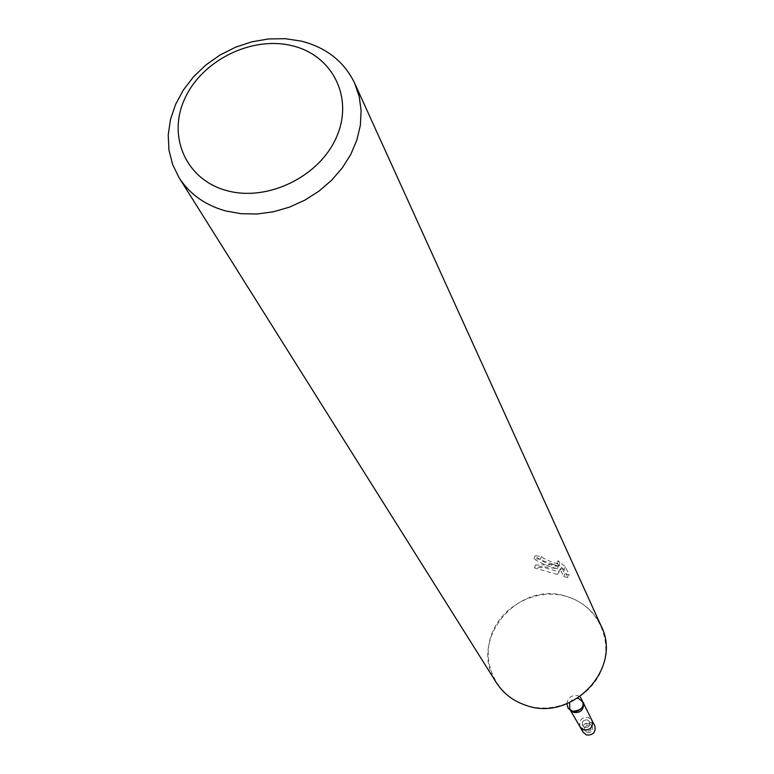 <?xml version="1.0" encoding="UTF-8"?>
<svg xmlns="http://www.w3.org/2000/svg" width="774" height="774" viewBox="0 0 774 774"><rect width="100%" height="100%" fill="white"/><g stroke="black" fill="none" stroke-linecap="round" stroke-linejoin="round"><path stroke-width="0.58" stroke-dasharray="3.87 2.9" d="M587.437 719.955L589.633 721.774C590.456 725.722 588.801 727.599 584.66 727.415L582.483 725.625C581.622 721.668 583.267 719.781 587.437 719.955L589.633 721.774C590.456 725.722 588.801 727.599 584.66 727.415L582.483 725.625C581.622 721.668 583.267 719.781 587.437 719.955M589.401 723.642L591.588 725.451C592.41 729.379 590.765 731.246 586.644 731.062L584.476 729.282C583.615 725.344 585.26 723.467 589.401 723.642M580.229 727.125C578.575 720.468 581.284 717.246 588.356 717.479L592.129 720.729M496.24 682.475C467.109 640.456 518.377 579.165 567.255 596.648C596.715 605.374 613.463 638.714 602.327 668.049C591.646 697.519 555.519 715.128 525.943 705.317C496.192 695.942 480.548 662.109 491.954 633.432C502.926 604.62 537.94 587.505 567.255 596.657C582.89 601.717 594.19 611.508 601.146 626.031M551.446 563.636L558.393 565.968L551.91 564.614L535.56 565.01L558.315 571.667L561.74 567.216L564.797 573.747L569.132 574.85L565.378 566.781L558.015 560.686L559.757 563.23C559.109 564.178 555.993 563.588 550.401 561.45L543.251 558.16L541.51 556.477L535.095 555.722C537.35 558.441 542.806 561.073 551.446 563.636M557.251 574.434L534.447 567.913L546.231 566.984L557.319 568.774C546.221 565.678 538.443 562.282 533.992 558.586L540.426 559.283L542.177 560.966C550.333 565.088 555.829 566.791 558.664 566.075L556.922 563.54L558.015 560.686M540.426 559.283L541.51 556.477M556.922 563.54L564.256 569.712L568.019 577.772L569.132 574.859M564.256 569.712L565.378 566.781M533.992 558.586L535.095 555.722M557.319 568.774L558.393 565.968M568.019 577.772L563.724 576.562L560.657 570.061L557.261 574.434L558.315 571.667M563.724 576.562L564.797 573.747M560.657 570.061L561.74 567.216M534.447 567.913L535.56 565.01M587.427 732.514L585.27 730.733C584.409 726.805 586.044 724.928 590.175 725.103L592.362 726.912C593.184 730.83 591.539 732.697 587.427 732.514M580.142 726.97L580.123 726.941C578.662 720.342 581.409 717.188 588.356 717.479L592.042 720.555M582.919 732.04C581.467 725.49 584.196 722.355 591.094 722.635L594.742 725.673M583.596 703.382L583.045 702.25L583.577 703.818M566.81 703.798C567.923 697.48 571.686 694.8 578.11 695.758L580.055 696.677M570.835 710.677L569.819 709.371L570.457 710.455M569.616 702.618L572.895 699.241L577.53 698.361M591.588 725.451L592.362 726.912M559.757 563.23L558.664 566.084M584.476 729.282L585.27 730.733"/><path stroke-width="1.16" d="M583.596 703.382L592.129 720.729C593.29 727.202 590.494 730.259 583.731 729.901L580.229 727.125L570.457 710.455M301.328 41.128C326.444 47.562 344.237 61.62 354.705 83.292L359.223 96.576L361.129 110.721L360.345 125.34L356.882 140.017L350.816 154.345L342.292 167.9L331.572 180.303L318.936 191.178L304.743 200.214L289.418 207.151L273.396 211.786L257.142 213.992L241.12 213.711L225.785 210.973C205.236 205.226 189.678 194.158 179.123 177.759L172.592 164.456L168.935 150.011L168.229 134.879L170.474 119.525L175.572 104.413L183.37 89.997L193.606 76.703L205.971 64.919L220.097 54.983L235.557 47.204L251.898 41.796L268.646 38.932L285.287 38.7L301.328 41.128M354.705 83.292L601.146 626.031C623.031 668.204 571.938 722.529 525.943 705.317C513.181 701.041 503.284 693.427 496.24 682.475L179.123 177.759M291.924 45.685C332.404 55.041 353.96 97.495 336.613 136.834C319.885 176.327 267.998 201.879 227.266 190.743C186.282 180.187 166.981 136.717 184.812 98.588C202.062 60.304 251.695 35.759 291.924 45.685M592.033 720.526C593.397 727.086 590.63 730.211 583.731 729.901L580.142 726.97M592.042 720.555L594.742 725.673C596.096 732.194 593.358 735.29 586.508 734.981L582.919 732.04L580.132 726.97M577.53 698.361L578.855 698.651L583.045 702.25M583.577 703.818C583.538 710.251 580.248 713.125 573.708 712.428L570.835 710.677M580.055 696.677C585.812 705.491 583.228 710.368 572.286 711.306L568.3 708.442L566.81 703.798M569.819 709.371L569.616 702.618M582.938 702.037C587.35 706.294 575.517 713.696 572.837 711.49L569.703 709.158"/></g></svg>
